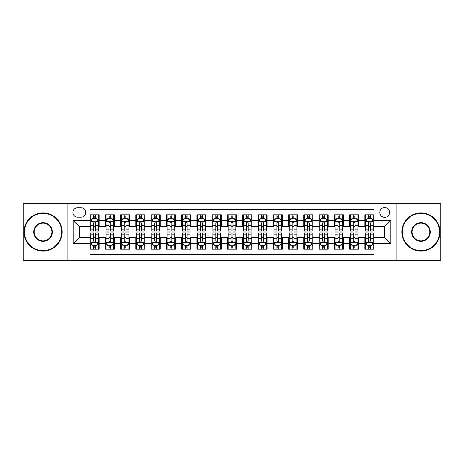 <?xml version="1.0" encoding="UTF-8"?>
<svg xmlns="http://www.w3.org/2000/svg" width="464" height="464" viewBox="0 0 464 464"><rect width="100%" height="100%" fill="white"/><g stroke="black" fill="none" stroke-linecap="round" stroke-linejoin="round"><path stroke-width="0.7" d="M384.685 207.57A4.884 4.884 0 0 0 379.801 212.454A4.884 4.884 0 0 0 384.685 217.343A4.884 4.884 0 0 0 389.574 212.454A4.884 4.884 0 0 0 384.685 207.57M396.9 260.246L440.8 260.246L440.8 203.754L396.9 203.754L396.9 260.246L67.1 260.246L67.1 203.754L23.2 203.754L23.2 260.246L67.1 260.246M374.001 214.82L364.837 214.82L364.837 220.394L358.73 220.394L358.73 226.502L364.837 226.502L364.837 220.394M358.73 220.394L358.73 214.82L349.572 214.82L349.572 220.394L343.464 220.394L343.464 226.502L349.572 226.502L349.572 220.394M343.464 220.394L343.464 214.82L334.3 214.82L334.3 220.394L328.193 220.394L328.193 226.502L334.3 226.502L334.3 220.394M328.193 220.394L328.193 214.82L319.029 214.82L319.029 220.394L312.922 220.394L312.922 226.502L319.029 226.502L319.029 220.394M312.922 220.394L312.922 214.82L303.763 214.82L303.763 220.394L297.656 220.394L297.656 226.502L303.763 226.502L303.763 220.394M297.656 220.394L297.656 214.82L288.492 214.82L288.492 220.394L282.385 220.394L282.385 226.502L288.492 226.502L288.492 220.394M282.385 220.394L282.385 214.82L273.226 214.82L273.226 220.394L267.119 220.394L267.119 226.502L273.226 226.502L273.226 220.394M267.119 220.394L267.119 214.82L257.955 214.82L257.955 220.394L251.848 220.394L251.848 226.502L257.955 226.502L257.955 220.394M251.848 220.394L251.848 214.82L242.689 214.82L242.689 220.394L236.582 220.394L236.582 226.502L242.689 226.502L242.689 220.394M236.582 220.394L236.582 214.82L227.418 214.82L227.418 220.394L221.311 220.394L221.311 226.502L227.418 226.502L227.418 220.394M221.311 220.394L221.311 214.82L212.152 214.82L212.152 220.394L206.045 220.394L206.045 226.502L212.152 226.502L212.152 220.394M206.045 220.394L206.045 214.82L196.881 214.82L196.881 220.394L190.774 220.394L190.774 226.502L196.881 226.502L196.881 220.394M190.774 220.394L190.774 214.82L181.615 214.82L181.615 220.394L175.508 220.394L175.508 226.502L181.615 226.502L181.615 220.394M175.508 220.394L175.508 214.82L166.344 214.82L166.344 220.394L160.237 220.394L160.237 226.502L166.344 226.502L166.344 220.394M160.237 220.394L160.237 214.82L151.078 214.82L151.078 220.394L144.971 220.394L144.971 226.502L151.078 226.502L151.078 220.394M144.971 220.394L144.971 214.82L135.807 214.82L135.807 220.394L129.7 220.394L129.7 226.502L135.807 226.502L135.807 220.394M129.7 220.394L129.7 214.82L120.536 214.82L120.536 220.394L114.428 220.394L114.428 226.502L120.536 226.502L120.536 220.394M114.428 220.394L114.428 214.82L105.27 214.82L105.27 226.502L99.163 226.502L99.163 214.82L89.999 214.82M89.999 249.18L99.163 249.18L99.163 237.498L105.27 237.498L105.27 249.18L114.428 249.18L114.428 237.498L120.536 237.498L120.536 243.606L114.428 243.606M120.536 243.606L120.536 249.18L129.7 249.18L129.7 237.498L135.807 237.498L135.807 243.606L129.7 243.606M135.807 243.606L135.807 249.18L144.971 249.18L144.971 237.498L151.078 237.498L151.078 243.606L144.971 243.606M151.078 243.606L151.078 249.18L160.237 249.18L160.237 237.498L166.344 237.498L166.344 243.606L160.237 243.606M166.344 243.606L166.344 249.18L175.508 249.18L175.508 237.498L181.615 237.498L181.615 243.606L175.508 243.606M181.615 243.606L181.615 249.18L190.774 249.18L190.774 237.498L196.881 237.498L196.881 243.606L190.774 243.606M196.881 243.606L196.881 249.18L206.045 249.18L206.045 237.498L212.152 237.498L212.152 243.606L206.045 243.606M212.152 243.606L212.152 249.18L221.311 249.18L221.311 237.498L227.418 237.498L227.418 243.606L221.311 243.606M227.418 243.606L227.418 249.18L236.582 249.18L236.582 237.498L242.689 237.498L242.689 243.606L236.582 243.606M242.689 243.606L242.689 249.18L251.848 249.18L251.848 237.498L257.955 237.498L257.955 243.606L251.848 243.606M257.955 243.606L257.955 249.18L267.119 249.18L267.119 237.498L273.226 237.498L273.226 243.606L267.119 243.606M273.226 243.606L273.226 249.18L282.385 249.18L282.385 237.498L288.492 237.498L288.492 243.606L282.385 243.606M288.492 243.606L288.492 249.18L297.656 249.18L297.656 237.498L303.763 237.498L303.763 243.606L297.656 243.606M303.763 243.606L303.763 249.18L312.922 249.18L312.922 237.498L319.029 237.498L319.029 243.606L312.922 243.606M319.029 243.606L319.029 249.18L328.193 249.18L328.193 237.498L334.3 237.498L334.3 243.606L328.193 243.606M334.3 243.606L334.3 249.18L343.464 249.18L343.464 237.498L349.572 237.498L349.572 243.606L343.464 243.606M349.572 243.606L349.572 249.18L358.73 249.18L358.73 237.498L364.837 237.498L364.837 243.606L358.73 243.606M77.633 217.187L80.991 217.187A4.733 4.733 0 0 0 85.724 212.454A4.733 4.733 0 0 0 80.991 207.721L77.633 207.721A4.733 4.733 0 0 0 72.9 212.454A4.733 4.733 0 0 0 77.633 217.187M396.9 203.754L67.1 203.754M374.001 220.394L374.001 209.705L89.999 209.705L89.999 226.502L79.315 226.502L79.315 237.498L89.999 237.498L89.999 254.295L374.001 254.295L374.001 237.498L384.685 237.498L384.685 226.502L374.001 226.502L374.001 220.394L390.792 220.394L390.792 243.606L374.001 243.606M89.999 243.606L73.208 243.606L73.208 220.394L89.999 220.394M364.837 243.606L364.837 249.18L374.001 249.18M89.999 218.643L90.764 218.643M93.664 218.643L95.497 218.643M98.397 218.643L99.163 218.643M89.999 226.351L90.764 226.351M93.664 226.351L95.497 226.351M98.397 226.351L99.163 226.351M89.999 237.649L90.764 237.649M93.664 237.649L95.497 237.649M98.397 237.649L99.163 237.649M89.999 245.357L90.764 245.357M93.664 245.357L95.497 245.357M98.397 245.357L99.163 245.357M105.27 226.351L106.036 226.351M108.936 226.351L110.768 226.351M113.668 226.351L114.428 226.351M105.27 218.643L106.036 218.643M108.936 218.643L110.768 218.643M113.668 218.643L114.428 218.643M105.27 237.649L106.036 237.649M108.936 237.649L110.768 237.649M113.668 237.649L114.428 237.649M105.27 245.357L106.036 245.357M108.936 245.357L110.768 245.357M113.668 245.357L114.428 245.357M120.536 237.649L121.301 237.649M124.201 237.649L126.034 237.649M128.934 237.649L129.7 237.649M120.536 245.357L121.301 245.357M124.201 245.357L126.034 245.357M128.934 245.357L129.7 245.357M120.536 218.643L121.301 218.643M124.201 218.643L126.034 218.643M128.934 218.643L129.7 218.643M120.536 226.351L121.301 226.351M124.201 226.351L126.034 226.351M128.934 226.351L129.7 226.351M135.807 237.649L136.573 237.649M139.473 237.649L141.305 237.649M144.205 237.649L144.971 237.649M135.807 245.357L136.573 245.357M139.473 245.357L141.305 245.357M144.205 245.357L144.971 245.357M135.807 218.643L136.573 218.643M139.473 218.643L141.305 218.643M144.205 218.643L144.971 218.643M135.807 226.351L136.573 226.351M139.473 226.351L141.305 226.351M144.205 226.351L144.971 226.351M151.078 237.649L151.838 237.649M154.738 237.649L156.571 237.649M159.471 237.649L160.237 237.649M151.078 245.357L151.838 245.357M154.738 245.357L156.571 245.357M159.471 245.357L160.237 245.357M151.078 218.643L151.838 218.643M154.738 218.643L156.571 218.643M159.471 218.643L160.237 218.643M151.078 226.351L151.838 226.351M154.738 226.351L156.571 226.351M159.471 226.351L160.237 226.351M166.344 237.649L167.11 237.649M170.01 237.649L171.842 237.649M174.742 237.649L175.508 237.649M166.344 245.357L167.11 245.357M170.01 245.357L171.842 245.357M174.742 245.357L175.508 245.357M166.344 218.643L167.11 218.643M170.01 218.643L171.842 218.643M174.742 218.643L175.508 218.643M166.344 226.351L167.11 226.351M170.01 226.351L171.842 226.351M174.742 226.351L175.508 226.351M181.615 237.649L182.375 237.649M185.275 237.649L187.108 237.649M190.014 237.649L190.774 237.649M181.615 245.357L182.375 245.357M185.275 245.357L187.108 245.357M190.014 245.357L190.774 245.357M181.615 218.643L182.375 218.643M185.275 218.643L187.108 218.643M190.014 218.643L190.774 218.643M181.615 226.351L182.375 226.351M185.275 226.351L187.108 226.351M190.014 226.351L190.774 226.351M196.881 237.649L197.647 237.649M200.547 237.649L202.379 237.649M205.279 237.649L206.045 237.649M196.881 245.357L197.647 245.357M200.547 245.357L202.379 245.357M205.279 245.357L206.045 245.357M196.881 218.643L197.647 218.643M200.547 218.643L202.379 218.643M205.279 218.643L206.045 218.643M196.881 226.351L197.647 226.351M200.547 226.351L202.379 226.351M205.279 226.351L206.045 226.351M212.152 237.649L212.912 237.649M215.818 237.649L217.645 237.649M220.551 237.649L221.311 237.649M212.152 245.357L212.912 245.357M215.818 245.357L217.645 245.357M220.551 245.357L221.311 245.357M212.152 218.643L212.912 218.643M215.818 218.643L217.645 218.643M220.551 218.643L221.311 218.643M212.152 226.351L212.912 226.351M215.818 226.351L217.645 226.351M220.551 226.351L221.311 226.351M227.418 237.649L228.184 237.649M231.084 237.649L232.916 237.649M235.816 237.649L236.582 237.649M227.418 245.357L228.184 245.357M231.084 245.357L232.916 245.357M235.816 245.357L236.582 245.357M227.418 218.643L228.184 218.643M231.084 218.643L232.916 218.643M235.816 218.643L236.582 218.643M227.418 226.351L228.184 226.351M231.084 226.351L232.916 226.351M235.816 226.351L236.582 226.351M242.689 237.649L243.449 237.649M246.355 237.649L248.182 237.649M251.088 237.649L251.848 237.649M242.689 245.357L243.449 245.357M246.355 245.357L248.182 245.357M251.088 245.357L251.848 245.357M242.689 218.643L243.449 218.643M246.355 218.643L248.182 218.643M251.088 218.643L251.848 218.643M242.689 226.351L243.449 226.351M246.355 226.351L248.182 226.351M251.088 226.351L251.848 226.351M257.955 237.649L258.721 237.649M261.621 237.649L263.453 237.649M266.353 237.649L267.119 237.649M257.955 245.357L258.721 245.357M261.621 245.357L263.453 245.357M266.353 245.357L267.119 245.357M257.955 218.643L258.721 218.643M261.621 218.643L263.453 218.643M266.353 218.643L267.119 218.643M257.955 226.351L258.721 226.351M261.621 226.351L263.453 226.351M266.353 226.351L267.119 226.351M273.226 237.649L273.986 237.649M276.892 237.649L278.725 237.649M281.625 237.649L282.385 237.649M273.226 245.357L273.986 245.357M276.892 245.357L278.725 245.357M281.625 245.357L282.385 245.357M273.226 218.643L273.986 218.643M276.892 218.643L278.725 218.643M281.625 218.643L282.385 218.643M273.226 226.351L273.986 226.351M276.892 226.351L278.725 226.351M281.625 226.351L282.385 226.351M288.492 237.649L289.258 237.649M292.158 237.649L293.99 237.649M296.89 237.649L297.656 237.649M288.492 245.357L289.258 245.357M292.158 245.357L293.99 245.357M296.89 245.357L297.656 245.357M288.492 218.643L289.258 218.643M292.158 218.643L293.99 218.643M296.89 218.643L297.656 218.643M288.492 226.351L289.258 226.351M292.158 226.351L293.99 226.351M296.89 226.351L297.656 226.351M303.763 237.649L304.529 237.649M307.429 237.649L309.262 237.649M312.162 237.649L312.922 237.649M303.763 245.357L304.529 245.357M307.429 245.357L309.262 245.357M312.162 245.357L312.922 245.357M303.763 218.643L304.529 218.643M307.429 218.643L309.262 218.643M312.162 218.643L312.922 218.643M303.763 226.351L304.529 226.351M307.429 226.351L309.262 226.351M312.162 226.351L312.922 226.351M319.029 237.649L319.795 237.649M322.695 237.649L324.527 237.649M327.427 237.649L328.193 237.649M319.029 245.357L319.795 245.357M322.695 245.357L324.527 245.357M327.427 245.357L328.193 245.357M319.029 218.643L319.795 218.643M322.695 218.643L324.527 218.643M327.427 218.643L328.193 218.643M319.029 226.351L319.795 226.351M322.695 226.351L324.527 226.351M327.427 226.351L328.193 226.351M334.3 237.649L335.066 237.649M337.966 237.649L339.799 237.649M342.699 237.649L343.464 237.649M334.3 245.357L335.066 245.357M337.966 245.357L339.799 245.357M342.699 245.357L343.464 245.357M334.3 218.643L335.066 218.643M337.966 218.643L339.799 218.643M342.699 218.643L343.464 218.643M334.3 226.351L335.066 226.351M337.966 226.351L339.799 226.351M342.699 226.351L343.464 226.351M349.572 237.649L350.332 237.649M353.232 237.649L355.064 237.649M357.964 237.649L358.73 237.649M349.572 245.357L350.332 245.357M353.232 245.357L355.064 245.357M357.964 245.357L358.73 245.357M349.572 218.643L350.332 218.643M353.232 218.643L355.064 218.643M357.964 218.643L358.73 218.643M349.572 226.351L350.332 226.351M353.232 226.351L355.064 226.351M357.964 226.351L358.73 226.351M364.837 237.649L365.603 237.649M368.503 237.649L370.336 237.649M373.236 237.649L374.001 237.649M364.837 245.357L365.603 245.357M368.503 245.357L370.336 245.357M373.236 245.357L374.001 245.357M364.837 218.643L365.603 218.643M368.503 218.643L370.336 218.643M373.236 218.643L374.001 218.643M364.837 226.351L365.603 226.351M368.503 226.351L370.336 226.351M373.236 226.351L374.001 226.351M79.315 226.502L73.208 220.394M79.315 237.498L73.208 243.606M390.792 220.394L384.685 226.502M390.792 243.606L384.685 237.498M95.497 216.81L93.664 216.81M98.397 229.842L95.497 229.842L95.497 231.084L98.397 231.084L98.397 221.769L96.872 218.718L92.29 218.718L90.764 221.769L90.764 231.084L93.664 231.084L93.664 229.842L90.764 229.842M90.764 221.769L90.764 214.82M98.397 221.769L98.397 214.82M93.664 218.718L93.664 214.82M95.497 214.82L95.497 218.718M95.497 229.842L95.497 222.917C94.888 221.74 94.279 221.74 93.664 222.917L93.664 229.842M93.664 247.19L95.497 247.19M90.764 234.158L93.664 234.158L93.664 232.916L90.764 232.916L90.764 242.231L92.29 245.282L96.872 245.282L98.397 242.231L98.397 232.916L95.497 232.916L95.497 234.158L98.397 234.158M98.397 242.231L98.397 249.18M90.764 242.231L90.764 249.18M95.497 245.282L95.497 249.18M93.664 249.18L93.664 245.282M93.664 234.158L93.664 241.083C94.273 242.26 94.888 242.26 95.497 241.083L95.497 234.158M43.048 213.37A18.63 18.63 0 0 0 24.424 232A18.63 18.63 0 0 0 43.048 250.63A18.63 18.63 0 0 0 61.677 232A18.63 18.63 0 0 0 43.048 213.37M43.048 251.088A19.088 19.088 0 0 1 23.966 232A19.088 19.088 0 0 1 43.048 212.912A19.088 19.088 0 0 1 62.135 232A19.088 19.088 0 0 1 43.048 251.088M43.048 222.685A9.315 9.315 0 0 1 52.362 232A9.315 9.315 0 0 1 43.048 241.315A9.315 9.315 0 0 1 33.733 232A9.315 9.315 0 0 1 43.048 222.685M43.048 240.857A8.857 8.857 0 0 0 51.904 232A8.857 8.857 0 0 0 43.048 223.143A8.857 8.857 0 0 0 34.191 232A8.857 8.857 0 0 0 43.048 240.857M420.952 213.37A18.63 18.63 0 0 0 402.323 232A18.63 18.63 0 0 0 420.952 250.63A18.63 18.63 0 0 0 439.576 232A18.63 18.63 0 0 0 420.952 213.37M420.952 251.088A19.088 19.088 0 0 1 401.865 232A19.088 19.088 0 0 1 420.952 212.912A19.088 19.088 0 0 1 440.034 232A19.088 19.088 0 0 1 420.952 251.088M420.952 222.685A9.315 9.315 0 0 1 430.267 232A9.315 9.315 0 0 1 420.952 241.315A9.315 9.315 0 0 1 411.638 232A9.315 9.315 0 0 1 420.952 222.685M420.952 240.857A8.857 8.857 0 0 0 429.809 232A8.857 8.857 0 0 0 420.952 223.143A8.857 8.857 0 0 0 412.096 232A8.857 8.857 0 0 0 420.952 240.857M110.768 216.81L108.936 216.81M113.668 229.842L110.768 229.842L110.768 231.084L113.668 231.084L113.668 221.769L112.143 218.718L107.561 218.718L106.036 221.769L106.036 231.084L108.936 231.084L108.936 229.842L106.036 229.842M106.036 221.769L106.036 214.82M113.668 221.769L113.668 214.82M108.936 218.718L108.936 214.82M110.768 214.82L110.768 218.718M110.768 229.842L110.768 222.917C110.154 221.74 109.545 221.74 108.936 222.917L108.936 229.842M126.034 216.81L124.201 216.81M128.934 229.842L126.034 229.842L126.034 231.084L128.934 231.084L128.934 221.769L127.409 218.718L122.827 218.718L121.301 221.769L121.301 231.084L124.201 231.084L124.201 229.842L121.301 229.842M121.301 221.769L121.301 214.82M128.934 221.769L128.934 214.82M124.201 218.718L124.201 214.82M126.034 214.82L126.034 218.718M126.034 229.842L126.034 222.917C125.425 221.74 124.816 221.74 124.201 222.917L124.201 229.842M141.305 216.81L139.473 216.81M144.205 229.842L141.305 229.842L141.305 231.084L144.205 231.084L144.205 221.769L142.68 218.718L138.098 218.718L136.573 221.769L136.573 231.084L139.473 231.084L139.473 229.842L136.573 229.842M136.573 221.769L136.573 214.82M144.205 221.769L144.205 214.82M139.473 218.718L139.473 214.82M141.305 214.82L141.305 218.718M141.305 229.842L141.305 222.917C140.696 221.74 140.082 221.74 139.473 222.917L139.473 229.842M156.571 216.81L154.738 216.81M159.471 229.842L156.571 229.842L156.571 231.084L159.471 231.084L159.471 221.769L157.946 218.718L153.364 218.718L151.838 221.769L151.838 231.084L154.738 231.084L154.738 229.842L151.838 229.842M151.838 221.769L151.838 214.82M159.471 221.769L159.471 214.82M154.738 218.718L154.738 214.82M156.571 214.82L156.571 218.718M156.571 229.842L156.571 222.917C155.962 221.74 155.353 221.74 154.738 222.917L154.738 229.842M108.936 247.19L110.768 247.19M106.036 234.158L108.936 234.158L108.936 232.916L106.036 232.916L106.036 242.231L107.561 245.282L112.143 245.282L113.668 242.231L113.668 232.916L110.768 232.916L110.768 234.158L113.668 234.158M113.668 242.231L113.668 249.18M106.036 242.231L106.036 249.18M110.768 245.282L110.768 249.18M108.936 249.18L108.936 245.282M108.936 234.158L108.936 241.083C109.545 242.26 110.154 242.26 110.768 241.083L110.768 234.158M124.201 247.19L126.034 247.19M121.301 234.158L124.201 234.158L124.201 232.916L121.301 232.916L121.301 242.231L122.827 245.282L127.409 245.282L128.934 242.231L128.934 232.916L126.034 232.916L126.034 234.158L128.934 234.158M128.934 242.231L128.934 249.18M121.301 242.231L121.301 249.18M126.034 245.282L126.034 249.18M124.201 249.18L124.201 245.282M124.201 234.158L124.201 241.083C124.81 242.26 125.425 242.26 126.034 241.083L126.034 234.158M139.473 247.19L141.305 247.19M136.573 234.158L139.473 234.158L139.473 232.916L136.573 232.916L136.573 242.231L138.098 245.282L142.68 245.282L144.205 242.231L144.205 232.916L141.305 232.916L141.305 234.158L144.205 234.158M144.205 242.231L144.205 249.18M136.573 242.231L136.573 249.18M141.305 245.282L141.305 249.18M139.473 249.18L139.473 245.282M139.473 234.158L139.473 241.083C140.082 242.26 140.691 242.26 141.305 241.083L141.305 234.158M154.738 247.19L156.571 247.19M151.838 234.158L154.738 234.158L154.738 232.916L151.838 232.916L151.838 242.231L153.364 245.282L157.946 245.282L159.471 242.231L159.471 232.916L156.571 232.916L156.571 234.158L159.471 234.158M159.471 242.231L159.471 249.18M151.838 242.231L151.838 249.18M156.571 245.282L156.571 249.18M154.738 249.18L154.738 245.282M154.738 234.158L154.738 241.083C155.353 242.26 155.962 242.26 156.571 241.083L156.571 234.158M171.842 216.81L170.01 216.81M174.742 229.842L171.842 229.842L171.842 231.084L174.742 231.084L174.742 221.769L173.217 218.718L168.635 218.718L167.11 221.769L167.11 231.084L170.01 231.084L170.01 229.842L167.11 229.842M167.11 221.769L167.11 214.82M174.742 221.769L174.742 214.82M170.01 218.718L170.01 214.82M171.842 214.82L171.842 218.718M171.842 229.842L171.842 222.917C171.233 221.74 170.619 221.74 170.01 222.917L170.01 229.842M170.01 247.19L171.842 247.19M167.11 234.158L170.01 234.158L170.01 232.916L167.11 232.916L167.11 242.231L168.635 245.282L173.217 245.282L174.742 242.231L174.742 232.916L171.842 232.916L171.842 234.158L174.742 234.158M174.742 242.231L174.742 249.18M167.11 242.231L167.11 249.18M171.842 245.282L171.842 249.18M170.01 249.18L170.01 245.282M170.01 234.158L170.01 241.083C170.619 242.26 171.228 242.26 171.842 241.083L171.842 234.158M187.108 216.81L185.275 216.81M190.014 229.842L187.108 229.842L187.108 231.084L190.014 231.084L190.014 221.769L188.483 218.718L183.901 218.718L182.375 221.769L182.375 231.084L185.275 231.084L185.275 229.842L182.375 229.842M182.375 221.769L182.375 214.82M190.014 221.769L190.014 214.82M185.275 218.718L185.275 214.82M187.108 214.82L187.108 218.718M187.108 229.842L187.108 222.917C186.499 221.74 185.89 221.74 185.275 222.917L185.275 229.842M185.275 247.19L187.108 247.19M182.375 234.158L185.275 234.158L185.275 232.916L182.375 232.916L182.375 242.231L183.901 245.282L188.483 245.282L190.014 242.231L190.014 232.916L187.108 232.916L187.108 234.158L190.014 234.158M190.014 242.231L190.014 249.18M182.375 242.231L182.375 249.18M187.108 245.282L187.108 249.18M185.275 249.18L185.275 245.282M185.275 234.158L185.275 241.083C185.89 242.26 186.499 242.26 187.108 241.083L187.108 234.158M202.379 216.81L200.547 216.81M205.279 229.842L202.379 229.842L202.379 231.084L205.279 231.084L205.279 221.769L203.754 218.718L199.172 218.718L197.647 221.769L197.647 231.084L200.547 231.084L200.547 229.842L197.647 229.842M197.647 221.769L197.647 214.82M205.279 221.769L205.279 214.82M200.547 218.718L200.547 214.82M202.379 214.82L202.379 218.718M202.379 229.842L202.379 222.917C201.77 221.74 201.156 221.74 200.547 222.917L200.547 229.842M200.547 247.19L202.379 247.19M197.647 234.158L200.547 234.158L200.547 232.916L197.647 232.916L197.647 242.231L199.172 245.282L203.754 245.282L205.279 242.231L205.279 232.916L202.379 232.916L202.379 234.158L205.279 234.158M205.279 242.231L205.279 249.18M197.647 242.231L197.647 249.18M202.379 245.282L202.379 249.18M200.547 249.18L200.547 245.282M200.547 234.158L200.547 241.083C201.156 242.26 201.765 242.26 202.379 241.083L202.379 234.158M217.645 216.81L215.818 216.81M220.551 229.842L217.645 229.842L217.645 231.084L220.551 231.084L220.551 221.769L219.02 218.718L214.443 218.718L212.912 221.769L212.912 231.084L215.818 231.084L215.818 229.842L212.912 229.842M212.912 221.769L212.912 214.82M220.551 221.769L220.551 214.82M215.818 218.718L215.818 214.82M217.645 214.82L217.645 218.718M217.645 229.842L217.645 222.917C217.036 221.74 216.427 221.74 215.818 222.917L215.818 229.842M215.818 247.19L217.645 247.19M212.912 234.158L215.818 234.158L215.818 232.916L212.912 232.916L212.912 242.231L214.443 245.282L219.02 245.282L220.551 242.231L220.551 232.916L217.645 232.916L217.645 234.158L220.551 234.158M220.551 242.231L220.551 249.18M212.912 242.231L212.912 249.18M217.645 245.282L217.645 249.18M215.818 249.18L215.818 245.282M215.818 234.158L215.818 241.083C216.427 242.26 217.036 242.26 217.645 241.083L217.645 234.158M232.916 216.81L231.084 216.81M235.816 229.842L232.916 229.842L232.916 231.084L235.816 231.084L235.816 221.769L234.291 218.718L229.709 218.718L228.184 221.769L228.184 231.084L231.084 231.084L231.084 229.842L228.184 229.842M228.184 221.769L228.184 214.82M235.816 221.769L235.816 214.82M231.084 218.718L231.084 214.82M232.916 214.82L232.916 218.718M232.916 229.842L232.916 222.917C232.307 221.74 231.693 221.74 231.084 222.917L231.084 229.842M231.084 247.19L232.916 247.19M228.184 234.158L231.084 234.158L231.084 232.916L228.184 232.916L228.184 242.231L229.709 245.282L234.291 245.282L235.816 242.231L235.816 232.916L232.916 232.916L232.916 234.158L235.816 234.158M235.816 242.231L235.816 249.18M228.184 242.231L228.184 249.18M232.916 245.282L232.916 249.18M231.084 249.18L231.084 245.282M231.084 234.158L231.084 241.083C231.693 242.26 232.307 242.26 232.916 241.083L232.916 234.158M248.182 216.81L246.355 216.81M251.088 229.842L248.182 229.842L248.182 231.084L251.088 231.084L251.088 221.769L249.557 218.718L244.98 218.718L243.449 221.769L243.449 231.084L246.355 231.084L246.355 229.842L243.449 229.842M243.449 221.769L243.449 214.82M251.088 221.769L251.088 214.82M246.355 218.718L246.355 214.82M248.182 214.82L248.182 218.718M248.182 229.842L248.182 222.917C247.573 221.74 246.964 221.74 246.355 222.917L246.355 229.842M246.355 247.19L248.182 247.19M243.449 234.158L246.355 234.158L246.355 232.916L243.449 232.916L243.449 242.231L244.98 245.282L249.557 245.282L251.088 242.231L251.088 232.916L248.182 232.916L248.182 234.158L251.088 234.158M251.088 242.231L251.088 249.18M243.449 242.231L243.449 249.18M248.182 245.282L248.182 249.18M246.355 249.18L246.355 245.282M246.355 234.158L246.355 241.083C246.964 242.26 247.573 242.26 248.182 241.083L248.182 234.158M263.453 216.81L261.621 216.81M266.353 229.842L263.453 229.842L263.453 231.084L266.353 231.084L266.353 221.769L264.828 218.718L260.246 218.718L258.721 221.769L258.721 231.084L261.621 231.084L261.621 229.842L258.721 229.842M258.721 221.769L258.721 214.82M266.353 221.769L266.353 214.82M261.621 218.718L261.621 214.82M263.453 214.82L263.453 218.718M263.453 229.842L263.453 222.917C262.844 221.74 262.235 221.74 261.621 222.917L261.621 229.842M261.621 247.19L263.453 247.19M258.721 234.158L261.621 234.158L261.621 232.916L258.721 232.916L258.721 242.231L260.246 245.282L264.828 245.282L266.353 242.231L266.353 232.916L263.453 232.916L263.453 234.158L266.353 234.158M266.353 242.231L266.353 249.18M258.721 242.231L258.721 249.18M263.453 245.282L263.453 249.18M261.621 249.18L261.621 245.282M261.621 234.158L261.621 241.083C262.23 242.26 262.844 242.26 263.453 241.083L263.453 234.158M278.725 216.81L276.892 216.81M281.625 229.842L278.725 229.842L278.725 231.084L281.625 231.084L281.625 221.769L280.099 218.718L275.517 218.718L273.986 221.769L273.986 231.084L276.892 231.084L276.892 229.842L273.986 229.842M273.986 221.769L273.986 214.82M281.625 221.769L281.625 214.82M276.892 218.718L276.892 214.82M278.725 214.82L278.725 218.718M278.725 229.842L278.725 222.917C278.11 221.74 277.501 221.74 276.892 222.917L276.892 229.842M276.892 247.19L278.725 247.19M273.986 234.158L276.892 234.158L276.892 232.916L273.986 232.916L273.986 242.231L275.517 245.282L280.099 245.282L281.625 242.231L281.625 232.916L278.725 232.916L278.725 234.158L281.625 234.158M281.625 242.231L281.625 249.18M273.986 242.231L273.986 249.18M278.725 245.282L278.725 249.18M276.892 249.18L276.892 245.282M276.892 234.158L276.892 241.083C277.501 242.26 278.11 242.26 278.725 241.083L278.725 234.158M293.99 216.81L292.158 216.81M296.89 229.842L293.99 229.842L293.99 231.084L296.89 231.084L296.89 221.769L295.365 218.718L290.783 218.718L289.258 221.769L289.258 231.084L292.158 231.084L292.158 229.842L289.258 229.842M289.258 221.769L289.258 214.82M296.89 221.769L296.89 214.82M292.158 218.718L292.158 214.82M293.99 214.82L293.99 218.718M293.99 229.842L293.99 222.917C293.381 221.74 292.772 221.74 292.158 222.917L292.158 229.842M292.158 247.19L293.99 247.19M289.258 234.158L292.158 234.158L292.158 232.916L289.258 232.916L289.258 242.231L290.783 245.282L295.365 245.282L296.89 242.231L296.89 232.916L293.99 232.916L293.99 234.158L296.89 234.158M296.89 242.231L296.89 249.18M289.258 242.231L289.258 249.18M293.99 245.282L293.99 249.18M292.158 249.18L292.158 245.282M292.158 234.158L292.158 241.083C292.767 242.26 293.381 242.26 293.99 241.083L293.99 234.158M309.262 216.81L307.429 216.81M312.162 229.842L309.262 229.842L309.262 231.084L312.162 231.084L312.162 221.769L310.636 218.718L306.054 218.718L304.529 221.769L304.529 231.084L307.429 231.084L307.429 229.842L304.529 229.842M304.529 221.769L304.529 214.82M312.162 221.769L312.162 214.82M307.429 218.718L307.429 214.82M309.262 214.82L309.262 218.718M309.262 229.842L309.262 222.917C308.647 221.74 308.038 221.74 307.429 222.917L307.429 229.842M307.429 247.19L309.262 247.19M304.529 234.158L307.429 234.158L307.429 232.916L304.529 232.916L304.529 242.231L306.054 245.282L310.636 245.282L312.162 242.231L312.162 232.916L309.262 232.916L309.262 234.158L312.162 234.158M312.162 242.231L312.162 249.18M304.529 242.231L304.529 249.18M309.262 245.282L309.262 249.18M307.429 249.18L307.429 245.282M307.429 234.158L307.429 241.083C308.038 242.26 308.647 242.26 309.262 241.083L309.262 234.158M324.527 216.81L322.695 216.81M327.427 229.842L324.527 229.842L324.527 231.084L327.427 231.084L327.427 221.769L325.902 218.718L321.32 218.718L319.795 221.769L319.795 231.084L322.695 231.084L322.695 229.842L319.795 229.842M319.795 221.769L319.795 214.82M327.427 221.769L327.427 214.82M322.695 218.718L322.695 214.82M324.527 214.82L324.527 218.718M324.527 229.842L324.527 222.917C323.918 221.74 323.309 221.74 322.695 222.917L322.695 229.842M322.695 247.19L324.527 247.19M319.795 234.158L322.695 234.158L322.695 232.916L319.795 232.916L319.795 242.231L321.32 245.282L325.902 245.282L327.427 242.231L327.427 232.916L324.527 232.916L324.527 234.158L327.427 234.158M327.427 242.231L327.427 249.18M319.795 242.231L319.795 249.18M324.527 245.282L324.527 249.18M322.695 249.18L322.695 245.282M322.695 234.158L322.695 241.083C323.304 242.26 323.918 242.26 324.527 241.083L324.527 234.158M339.799 216.81L337.966 216.81M342.699 229.842L339.799 229.842L339.799 231.084L342.699 231.084L342.699 221.769L341.173 218.718L336.591 218.718L335.066 221.769L335.066 231.084L337.966 231.084L337.966 229.842L335.066 229.842M335.066 221.769L335.066 214.82M342.699 221.769L342.699 214.82M337.966 218.718L337.966 214.82M339.799 214.82L339.799 218.718M339.799 229.842L339.799 222.917C339.19 221.74 338.575 221.74 337.966 222.917L337.966 229.842M337.966 247.19L339.799 247.19M335.066 234.158L337.966 234.158L337.966 232.916L335.066 232.916L335.066 242.231L336.591 245.282L341.173 245.282L342.699 242.231L342.699 232.916L339.799 232.916L339.799 234.158L342.699 234.158M342.699 242.231L342.699 249.18M335.066 242.231L335.066 249.18M339.799 245.282L339.799 249.18M337.966 249.18L337.966 245.282M337.966 234.158L337.966 241.083C338.575 242.26 339.184 242.26 339.799 241.083L339.799 234.158M355.064 216.81L353.232 216.81M357.964 229.842L355.064 229.842L355.064 231.084L357.964 231.084L357.964 221.769L356.439 218.718L351.857 218.718L350.332 221.769L350.332 231.084L353.232 231.084L353.232 229.842L350.332 229.842M350.332 221.769L350.332 214.82M357.964 221.769L357.964 214.82M353.232 218.718L353.232 214.82M355.064 214.82L355.064 218.718M355.064 229.842L355.064 222.917C354.455 221.74 353.846 221.74 353.232 222.917L353.232 229.842M353.232 247.19L355.064 247.19M350.332 234.158L353.232 234.158L353.232 232.916L350.332 232.916L350.332 242.231L351.857 245.282L356.439 245.282L357.964 242.231L357.964 232.916L355.064 232.916L355.064 234.158L357.964 234.158M357.964 242.231L357.964 249.18M350.332 242.231L350.332 249.18M355.064 245.282L355.064 249.18M353.232 249.18L353.232 245.282M353.232 234.158L353.232 241.083C353.846 242.26 354.455 242.26 355.064 241.083L355.064 234.158M370.336 216.81L368.503 216.81M373.236 229.842L370.336 229.842L370.336 231.084L373.236 231.084L373.236 221.769L371.71 218.718L367.128 218.718L365.603 221.769L365.603 231.084L368.503 231.084L368.503 229.842L365.603 229.842M365.603 221.769L365.603 214.82M373.236 221.769L373.236 214.82M368.503 218.718L368.503 214.82M370.336 214.82L370.336 218.718M370.336 229.842L370.336 222.917C369.727 221.74 369.112 221.74 368.503 222.917L368.503 229.842M368.503 247.19L370.336 247.19M365.603 234.158L368.503 234.158L368.503 232.916L365.603 232.916L365.603 242.231L367.128 245.282L371.71 245.282L373.236 242.231L373.236 232.916L370.336 232.916L370.336 234.158L373.236 234.158M373.236 242.231L373.236 249.18M365.603 242.231L365.603 249.18M370.336 245.282L370.336 249.18M368.503 249.18L368.503 245.282M368.503 234.158L368.503 241.083C369.112 242.26 369.721 242.26 370.336 241.083L370.336 234.158M105.27 243.606L99.163 243.606M105.27 220.394L99.163 220.394M98.362 221.693L90.805 221.693M90.764 219.559L91.872 219.559M97.289 219.559L98.397 219.559M93.664 225.307L90.764 225.307M98.397 225.307L95.497 225.307M95.497 217.778L93.664 217.778M90.805 242.307L98.362 242.307M98.397 244.441L97.289 244.441M91.872 244.441L90.764 244.441M95.497 238.693L98.397 238.693M90.764 238.693L93.664 238.693M93.664 246.222L95.497 246.222M113.628 221.693L106.07 221.693M106.036 219.559L107.138 219.559M112.561 219.559L113.668 219.559M108.936 225.307L106.036 225.307M113.668 225.307L110.768 225.307M110.768 217.778L108.936 217.778M128.899 221.693L121.342 221.693M121.301 219.559L122.409 219.559M127.832 219.559L128.934 219.559M124.201 225.307L121.301 225.307M128.934 225.307L126.034 225.307M126.034 217.778L124.201 217.778M144.165 221.693L136.607 221.693M136.573 219.559L137.675 219.559M143.098 219.559L144.205 219.559M139.473 225.307L136.573 225.307M144.205 225.307L141.305 225.307M141.305 217.778L139.473 217.778M159.436 221.693L151.879 221.693M151.838 219.559L152.946 219.559M158.369 219.559L159.471 219.559M154.738 225.307L151.838 225.307M159.471 225.307L156.571 225.307M156.571 217.778L154.738 217.778M106.07 242.307L113.628 242.307M113.668 244.441L112.561 244.441M107.138 244.441L106.036 244.441M110.768 238.693L113.668 238.693M106.036 238.693L108.936 238.693M108.936 246.222L110.768 246.222M121.342 242.307L128.899 242.307M128.934 244.441L127.832 244.441M122.409 244.441L121.301 244.441M126.034 238.693L128.934 238.693M121.301 238.693L124.201 238.693M124.201 246.222L126.034 246.222M136.607 242.307L144.165 242.307M144.205 244.441L143.098 244.441M137.675 244.441L136.573 244.441M141.305 238.693L144.205 238.693M136.573 238.693L139.473 238.693M139.473 246.222L141.305 246.222M151.879 242.307L159.436 242.307M159.471 244.441L158.369 244.441M152.946 244.441L151.838 244.441M156.571 238.693L159.471 238.693M151.838 238.693L154.738 238.693M154.738 246.222L156.571 246.222M174.702 221.693L167.144 221.693M167.11 219.559L168.217 219.559M173.635 219.559L174.742 219.559M170.01 225.307L167.11 225.307M174.742 225.307L171.842 225.307M171.842 217.778L170.01 217.778M167.144 242.307L174.702 242.307M174.742 244.441L173.635 244.441M168.217 244.441L167.11 244.441M171.842 238.693L174.742 238.693M167.11 238.693L170.01 238.693M170.01 246.222L171.842 246.222M189.973 221.693L182.416 221.693M182.375 219.559L183.483 219.559M188.906 219.559L190.014 219.559M185.275 225.307L182.375 225.307M190.014 225.307L187.108 225.307M187.108 217.778L185.275 217.778M182.416 242.307L189.973 242.307M190.014 244.441L188.906 244.441M183.483 244.441L182.375 244.441M187.108 238.693L190.014 238.693M182.375 238.693L185.275 238.693M185.275 246.222L187.108 246.222M205.239 221.693L197.681 221.693M197.647 219.559L198.754 219.559M204.172 219.559L205.279 219.559M200.547 225.307L197.647 225.307M205.279 225.307L202.379 225.307M202.379 217.778L200.547 217.778M197.681 242.307L205.239 242.307M205.279 244.441L204.172 244.441M198.754 244.441L197.647 244.441M202.379 238.693L205.279 238.693M197.647 238.693L200.547 238.693M200.547 246.222L202.379 246.222M220.51 221.693L212.953 221.693M212.912 219.559L214.02 219.559M219.443 219.559L220.551 219.559M215.818 225.307L212.912 225.307M220.551 225.307L217.645 225.307M217.645 217.778L215.818 217.778M212.953 242.307L220.51 242.307M220.551 244.441L219.443 244.441M214.02 244.441L212.912 244.441M217.645 238.693L220.551 238.693M212.912 238.693L215.818 238.693M215.818 246.222L217.645 246.222M235.782 221.693L228.218 221.693M228.184 219.559L229.291 219.559M234.709 219.559L235.816 219.559M231.084 225.307L228.184 225.307M235.816 225.307L232.916 225.307M232.916 217.778L231.084 217.778M228.218 242.307L235.782 242.307M235.816 244.441L234.709 244.441M229.291 244.441L228.184 244.441M232.916 238.693L235.816 238.693M228.184 238.693L231.084 238.693M231.084 246.222L232.916 246.222M251.047 221.693L243.49 221.693M243.449 219.559L244.557 219.559M249.98 219.559L251.088 219.559M246.355 225.307L243.449 225.307M251.088 225.307L248.182 225.307M248.182 217.778L246.355 217.778M243.49 242.307L251.047 242.307M251.088 244.441L249.98 244.441M244.557 244.441L243.449 244.441M248.182 238.693L251.088 238.693M243.449 238.693L246.355 238.693M246.355 246.222L248.182 246.222M266.319 221.693L258.761 221.693M258.721 219.559L259.828 219.559M265.246 219.559L266.353 219.559M261.621 225.307L258.721 225.307M266.353 225.307L263.453 225.307M263.453 217.778L261.621 217.778M258.761 242.307L266.319 242.307M266.353 244.441L265.246 244.441M259.828 244.441L258.721 244.441M263.453 238.693L266.353 238.693M258.721 238.693L261.621 238.693M261.621 246.222L263.453 246.222M281.584 221.693L274.027 221.693M273.986 219.559L275.094 219.559M280.517 219.559L281.625 219.559M276.892 225.307L273.986 225.307M281.625 225.307L278.725 225.307M278.725 217.778L276.892 217.778M274.027 242.307L281.584 242.307M281.625 244.441L280.517 244.441M275.094 244.441L273.986 244.441M278.725 238.693L281.625 238.693M273.986 238.693L276.892 238.693M276.892 246.222L278.725 246.222M296.856 221.693L289.298 221.693M289.258 219.559L290.365 219.559M295.783 219.559L296.89 219.559M292.158 225.307L289.258 225.307M296.89 225.307L293.99 225.307M293.99 217.778L292.158 217.778M289.298 242.307L296.856 242.307M296.89 244.441L295.783 244.441M290.365 244.441L289.258 244.441M293.99 238.693L296.89 238.693M289.258 238.693L292.158 238.693M292.158 246.222L293.99 246.222M312.121 221.693L304.564 221.693M304.529 219.559L305.631 219.559M311.054 219.559L312.162 219.559M307.429 225.307L304.529 225.307M312.162 225.307L309.262 225.307M309.262 217.778L307.429 217.778M304.564 242.307L312.121 242.307M312.162 244.441L311.054 244.441M305.631 244.441L304.529 244.441M309.262 238.693L312.162 238.693M304.529 238.693L307.429 238.693M307.429 246.222L309.262 246.222M327.393 221.693L319.835 221.693M319.795 219.559L320.902 219.559M326.325 219.559L327.427 219.559M322.695 225.307L319.795 225.307M327.427 225.307L324.527 225.307M324.527 217.778L322.695 217.778M319.835 242.307L327.393 242.307M327.427 244.441L326.325 244.441M320.902 244.441L319.795 244.441M324.527 238.693L327.427 238.693M319.795 238.693L322.695 238.693M322.695 246.222L324.527 246.222M342.658 221.693L335.101 221.693M335.066 219.559L336.168 219.559M341.591 219.559L342.699 219.559M337.966 225.307L335.066 225.307M342.699 225.307L339.799 225.307M339.799 217.778L337.966 217.778M335.101 242.307L342.658 242.307M342.699 244.441L341.591 244.441M336.168 244.441L335.066 244.441M339.799 238.693L342.699 238.693M335.066 238.693L337.966 238.693M337.966 246.222L339.799 246.222M357.93 221.693L350.372 221.693M350.332 219.559L351.439 219.559M356.862 219.559L357.964 219.559M353.232 225.307L350.332 225.307M357.964 225.307L355.064 225.307M355.064 217.778L353.232 217.778M350.372 242.307L357.93 242.307M357.964 244.441L356.862 244.441M351.439 244.441L350.332 244.441M355.064 238.693L357.964 238.693M350.332 238.693L353.232 238.693M353.232 246.222L355.064 246.222M373.195 221.693L365.638 221.693M365.603 219.559L366.711 219.559M372.128 219.559L373.236 219.559M368.503 225.307L365.603 225.307M373.236 225.307L370.336 225.307M370.336 217.778L368.503 217.778M365.638 242.307L373.195 242.307M373.236 244.441L372.128 244.441M366.711 244.441L365.603 244.441M370.336 238.693L373.236 238.693M365.603 238.693L368.503 238.693M368.503 246.222L370.336 246.222"/></g></svg>
